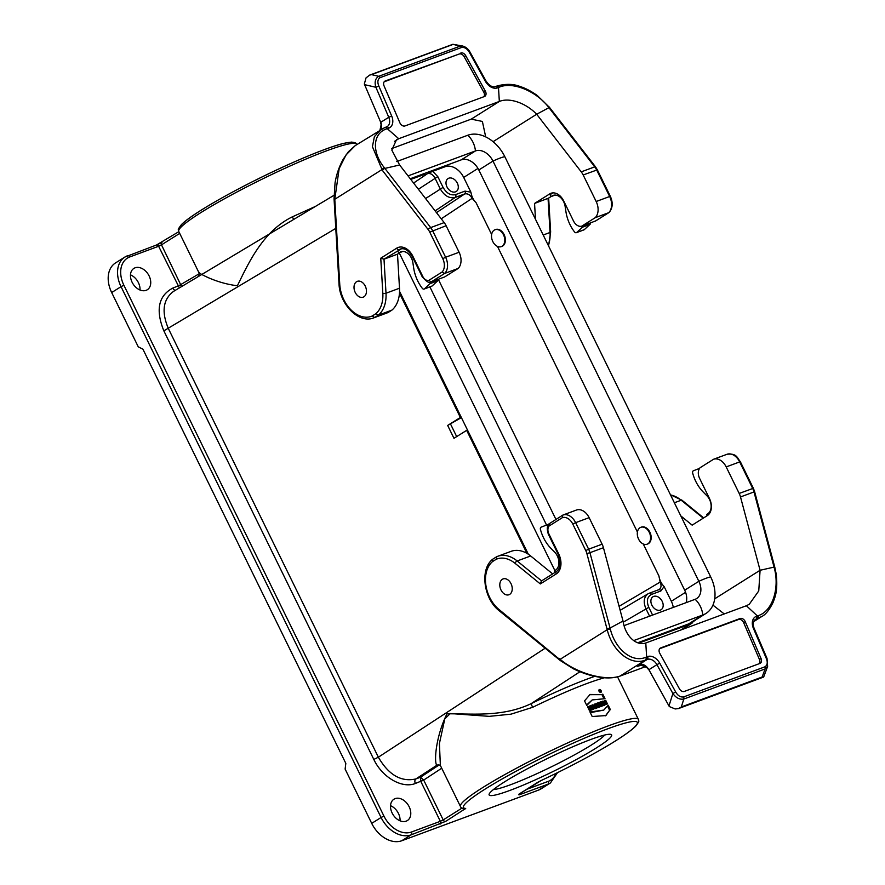 <?xml version="1.0" encoding="UTF-8"?>
<svg xmlns="http://www.w3.org/2000/svg" width="885" height="885" viewBox="0 0 885 885"><rect width="100%" height="100%" fill="white"/><g stroke="black" fill="none" stroke-linecap="round" stroke-linejoin="round"><path stroke-width="1.33" d="M476.097 202.765L472.159 198.317C470.112 194.744 467.612 193.295 464.658 193.959L455.255 197.443C449.37 198.76 444.358 195.873 440.21 188.77L434.944 178.029C432.898 174.456 430.409 173.006 427.466 173.659L432.721 171.314L437.798 176.624L443.064 187.366C446.516 193.295 450.686 195.707 455.587 194.611L464.99 191.127L470.909 192.178C471.605 196.426 473.331 199.955 476.097 202.765L491.64 234.492M495.334 229.635A9.005 6.25 69.7 0 1 495.633 229.514A9.005 6.25 69.7 0 1 504.107 234.591A9.005 6.25 69.7 0 1 501.883 246.406A9.005 6.25 69.7 0 1 501.574 246.506M497.47 246.395L637.421 532.073M641.116 527.217A9.005 6.25 69.7 0 1 641.415 527.095A9.005 6.25 69.7 0 1 649.889 532.173A9.005 6.25 69.7 0 1 647.665 543.987A9.005 6.25 69.7 0 1 647.366 544.087M643.251 543.976L658.916 575.947C659.613 580.184 661.338 583.713 664.104 586.534L660.874 590.97L651.471 594.454C647.167 596.767 646.271 601.059 648.805 607.32L652.588 615.064M673.275 607.409A16.66 11.859 57.8 0 0 671.328 601.28L664.104 586.534M470.909 192.178L463.685 177.431A16.66 11.859 57.8 0 0 445.155 166.712L448.606 164.544M438.296 279.284L555.946 519.429M658.849 589.675L659.137 589.521C661.25 587.928 661.593 585.45 660.166 582.076L658.916 575.947M399.467 293.189L460.366 417.488L447.666 425.431L453.972 438.296L466.66 430.353L526.94 553.379M602.132 703.42L603.957 705.389A99.054 10.277 -26.1 0 1 604.92 705.046L602.973 701.075A99.054 10.277 153.9 0 0 602.242 701.318L603.316 703.498L601.534 701.573A99.054 10.277 153.9 0 0 600.528 701.938L602.475 705.909A99.054 10.277 -26.1 0 1 603.227 705.644L602.132 703.42L601.468 703.841M600.616 702.115A97.704 10.144 -26.1 0 1 600.727 702.082L602.032 703.486M601.534 701.573L600.727 702.082M603.316 703.498L602.608 703.94M602.973 701.075L602.32 701.484M603.15 703.597L604.024 705.367M598.548 703.785A99.054 10.277 -26.1 0 1 599.189 703.553L598.714 702.59A99.054 10.277 153.9 0 0 596.612 703.365L597.087 704.327A99.054 10.277 -26.1 0 1 597.74 704.084L599.211 707.104A99.054 10.277 -26.1 0 1 600.03 706.805L598.548 703.785L597.817 704.25M596.7 703.542A97.704 10.144 -26.1 0 1 597.906 703.088L598.326 703.929M598.714 702.59L597.906 703.088M596.036 704.991L594.576 704.327A97.704 10.144 153.9 0 0 594.2 704.471M596.202 706.507L596.91 707.967A99.054 10.277 153.9 0 0 596.07 708.288L594.112 704.305A99.054 10.277 -26.1 0 1 595.384 703.829L598.525 707.358A99.054 10.277 153.9 0 0 597.508 707.734L596.236 706.484L595.406 707.015M597.574 707.712L596.213 705.323M597.076 705.931L596.269 706.44M590.395 705.732A99.054 10.277 153.9 0 0 589.498 706.086L590.207 707.535A99.054 10.277 153.9 0 0 589.211 707.934L588.503 706.484A99.054 10.277 153.9 0 0 587.585 706.85L589.532 710.832A99.054 10.277 -26.1 0 1 590.45 710.467L589.675 708.896A99.054 10.277 -26.1 0 1 590.682 708.498L591.457 710.069A99.054 10.277 -26.1 0 1 592.353 709.715L590.395 705.732L589.587 706.241A97.704 10.144 -26.1 0 1 589.587 706.241L591.468 710.069M589.675 708.896L588.868 709.405L589.565 710.821M587.662 707.004A97.704 10.144 -26.1 0 1 587.684 706.993L588.392 708.442A97.704 10.144 -26.1 0 1 589.399 708.044L590.207 707.535M588.503 706.484L587.684 706.993M589.211 707.934L588.392 708.442M603.747 698.298L601.955 694.648L589.709 694.681M602.774 694.139L604.997 698.685L592.209 699.924L586.777 705.433L584.542 700.887L590.074 694.448L601.955 694.648M586.578 705.046L592.209 699.924M600.871 692.524C599.101 692.081 598.537 691.052 599.189 689.459C600.992 689.714 601.601 690.709 601.015 692.457L600.871 692.524M592.762 704.825A99.054 10.277 153.9 0 0 591.788 705.19L592.662 709.593A99.054 10.277 -26.1 0 1 593.547 709.25L593.404 708.531A99.054 10.277 -26.1 0 1 594.41 708.144L594.897 708.73A99.054 10.277 -26.1 0 1 595.76 708.398L592.762 704.825L591.954 705.323L592.928 706.484M593.404 708.531L592.707 709.582M593.846 707.569L594.344 708.166M599.93 702.148A99.054 10.277 153.9 0 0 599.145 702.436L601.092 706.418A99.054 10.277 -26.1 0 1 601.889 706.13L599.93 702.148L599.222 702.59M607.442 703.852L605.827 704.471L604.532 703.354L604.355 700.732L605.716 700.334L606.136 701.197C604.51 701.783 604.577 702.502 606.358 703.376L605.76 702.17A99.054 10.277 -26.1 0 1 606.49 701.927L607.442 703.852L606.623 704.36L606.192 703.475M606.49 701.927L605.849 702.325M606.247 703.442L604.997 703.973M606.136 701.197L604.057 702.181M605.495 703.918L606.358 703.376M605.152 701.351L604.234 700.876M605.716 700.334L604.897 700.843M607.63 706.219L609.61 710.279L605.506 715.81M610.429 709.759L608.194 705.212L603.747 710.102L589.963 711.96L592.198 716.518L605.926 715.567L609.61 710.279M590.317 712.668L603.747 710.102M604.51 677.733C587.441 682.49 563.457 692.358 532.582 707.336L511.021 714.162L489.261 716.352L450.266 713.531L444.812 718.852L439.414 743.455L440.365 765.47L460.454 806.5A99.054 10.277 -26.1 0 1 544.883 753.688A99.054 10.277 -26.1 0 1 638.362 719.35L617.564 676.892M199.346 272.436C195.862 271.507 214.579 283.111 237.39 285.733C248.419 263.343 262.757 231.35 292.304 216.858L315.458 206.415M461.196 417.178L460.366 417.488M467.501 430.044L466.66 430.353M638.793 643.118L689.172 624.456L696.263 619.544M395.13 798.624A12.611 8.972 -122.2 0 1 408.726 805.914A12.611 8.972 -122.2 0 1 407.365 820.561A12.611 8.972 -122.2 0 1 393.051 814.665A12.611 8.972 -122.2 0 1 393.936 799.221A12.611 8.972 -122.2 0 1 395.13 798.624M135.084 267.812A12.611 8.972 -122.2 0 1 148.68 275.091A12.611 8.972 -122.2 0 1 147.319 289.738A12.611 8.972 -122.2 0 1 133.004 283.853A12.611 8.972 -122.2 0 1 133.889 268.398A12.611 8.972 -122.2 0 1 135.084 267.812M140.018 290.014A12.611 8.972 57.8 0 0 130.482 274.859M111.676 292.548L138.27 346.843L142.916 349.177L345.825 763.379L345.117 769.087L371.711 823.371L381.081 817.486L121.035 286.663L111.676 292.548A27.015 19.238 -122.2 0 1 115.515 262.933L124.885 257.048A27.015 19.238 -122.2 0 1 127.44 255.787A2.246 1.56 69.7 0 1 127.65 255.688A2.246 1.56 69.7 0 1 129.763 256.949A24.758 17.634 57.8 0 0 123.889 285.258L383.935 816.081A24.758 17.634 57.8 0 0 411.481 832.011L440.343 821.313L420.829 781.477L420.441 777.251L423.661 780.028L443.197 819.919L462.025 808.071M400.064 820.826A12.611 8.972 57.8 0 0 390.528 805.682M557.517 772.638L550.404 782.971L541.045 788.867A27.015 19.238 -122.2 0 1 538.478 790.128L547.837 784.232L518.975 794.918L518.621 794.365L537.715 782.351A2.246 1.604 57.8 0 0 537.925 782.24A2.246 1.604 57.8 0 0 538.091 782.119M519.019 794.111A2.246 1.604 -122.2 0 1 518.831 794.254L541.155 780.526A96.797 10.045 153.9 0 0 637.432 722.791A96.797 10.045 153.9 0 0 539.994 758.865A96.797 10.045 153.9 0 0 465.698 808.447L445.708 821.357L411.127 834.854L401.768 840.75L538.478 790.128M401.768 840.75A27.015 19.238 -122.2 0 1 371.711 823.371M590.937 739.429A68.211 7.08 -26.1 0 1 610.993 734.428A68.211 7.08 -26.1 0 1 579.907 757.571A68.211 7.08 -26.1 0 1 509.86 790.438A68.211 7.08 -26.1 0 1 489.151 794.122A68.211 7.08 -26.1 0 1 526.652 769.153A68.211 7.08 -26.1 0 1 590.937 739.429M289.196 222.135L173.504 291.408C163.017 299.407 161.313 311.808 168.393 328.612L378.36 757.206C388.67 774.994 401.193 782.229 415.906 778.933L420.441 777.251L438.13 765.625L439.878 765.237M441.715 768.224L423.683 780.072L415.375 783.479A3.606 2.5 -110.3 0 1 415.906 778.933L436.77 765.304A3.606 3.562 113.1 0 1 439.768 765.182L436.77 765.304C433.849 761.664 435.94 736.043 446.958 713.852C469.371 713.365 501.673 717.757 531.122 703.652L532.582 707.336M197.477 277.049L197.466 277.06C199.081 276.043 199.534 274.516 198.837 272.48L178.748 231.45A99.054 10.277 153.9 0 1 263.177 178.637A99.054 10.277 153.9 0 1 356.644 144.299L356.81 144.62M179.378 287.89L158.625 246.262L129.763 256.949M179.699 233.397L161.49 244.857L181.591 286.574M292.304 216.858L293.72 219.425M424.767 174.268L410.784 179.445M432.721 171.314L445.155 166.712M448.806 178.195A7.655 5.454 -122.2 0 1 457.125 182.741A7.655 5.454 -122.2 0 1 456.041 191.614A7.655 5.454 -122.2 0 1 447.533 187.93A7.655 5.454 -122.2 0 1 447.898 178.67A7.655 5.454 -122.2 0 1 448.806 178.195M653.683 596.413A7.655 5.454 -122.2 0 1 662.002 600.959A7.655 5.454 -122.2 0 1 660.929 609.831A7.655 5.454 -122.2 0 1 652.422 606.148A7.655 5.454 -122.2 0 1 652.787 596.888A7.655 5.454 -122.2 0 1 653.683 596.413M649.59 616.17L645.939 608.725C643.13 601.977 643.826 596.999 648.041 593.813M649.546 593.138L658.573 589.786A2.246 1.56 69.7 0 1 658.75 589.709L649.17 593.271A2.246 1.56 69.7 0 1 649.369 593.182A2.246 1.56 69.7 0 1 651.471 594.454M593.901 707.535L593.094 708.044A97.704 10.144 153.9 0 0 592.452 708.288L592.187 706.96L592.983 706.451L593.249 707.79A99.054 10.277 -26.1 0 1 593.901 707.535L592.983 706.451M593.249 707.79L592.452 708.288M595.638 704.869L596.047 705.721L595.24 706.219L594.831 705.378L595.24 706.219A97.704 10.144 -26.1 0 0 595.085 706.285L595.848 705.788L595.439 704.947A99.054 10.277 -26.1 0 1 595.638 704.869L596.047 705.721A99.054 10.277 153.9 0 0 595.848 705.788M600.749 692.291L599.333 689.692L600.749 692.291M599.377 690.234A99.054 10.277 -26.1 0 1 599.787 690.101L600.937 691.672A99.054 10.277 153.9 0 0 600.749 691.738L600.152 691.096A99.054 10.277 153.9 0 0 600.008 691.141L600.362 691.871A99.054 10.277 153.9 0 0 600.196 691.926L599.377 690.234M595.439 704.947L594.665 705.433M599.897 690.908A99.054 10.277 -26.1 0 1 600.141 690.82L599.897 690.344A99.054 10.277 153.9 0 0 599.654 690.422L599.742 690.997M447.666 425.431L461.406 417.609M456.682 436.604L450.675 424.324M493.432 789.553A63.709 6.615 153.9 0 0 510.556 784.73A63.709 6.615 153.9 0 0 567.174 758.799A63.709 6.615 153.9 0 0 604.765 735.015M649.291 532.394A9.005 6.25 69.7 0 1 647.057 544.209A9.005 6.25 69.7 0 1 638.074 537.936A9.005 6.25 69.7 0 1 640.806 527.316A9.005 6.25 69.7 0 1 649.291 532.394M500.998 589.996A8.441 5.863 -110.3 0 0 501.485 590.87A8.441 5.863 -110.3 0 0 511.574 592.142A8.441 5.863 -110.3 0 0 506.773 579.188A8.441 5.863 -110.3 0 0 499.948 586.722A8.441 5.863 -110.3 0 0 500.998 589.996M637.709 642.764L688.63 623.914A33.32 23.718 57.8 0 0 691.793 622.354L705.953 613.449A33.32 23.718 57.8 0 0 710.699 576.92L504.826 156.689A18.01 1.87 153.9 0 0 492.978 161.07L478.818 169.986A15.753 11.217 -122.2 0 0 461.284 159.842L410.253 178.748M399.555 291.364L528.345 554.264M686.085 602.663A15.753 11.217 57.8 0 0 684.68 590.218L478.818 169.986M624.113 625.606L695.112 599.322A15.753 11.217 57.8 0 0 696.606 598.581A15.753 11.217 57.8 0 0 698.851 581.301L492.978 161.07A15.753 11.217 -122.2 0 0 475.444 150.937L461.284 159.842M633.671 640.596L702.79 614.998A33.32 23.718 57.8 0 0 705.953 613.449M399.312 253.044L554.873 570.571M429.9 286.917L546.565 525.048M396.757 161.546L467.767 135.25A33.32 23.718 -122.2 0 1 504.826 156.689M408.051 175.894L475.444 150.937A18.01 12.512 69.7 0 0 467.767 135.25M503.499 234.813A9.005 6.25 69.7 0 1 501.275 246.627A9.005 6.25 69.7 0 1 492.292 240.355A9.005 6.25 69.7 0 1 495.025 229.735A9.005 6.25 69.7 0 1 503.499 234.813M355.217 292.415A8.441 5.863 -110.3 0 0 355.693 293.289A8.441 5.863 -110.3 0 0 365.793 294.561A8.441 5.863 -110.3 0 0 360.991 281.607A8.441 5.863 -110.3 0 0 354.166 289.141A8.441 5.863 -110.3 0 0 355.217 292.415M460.82 53.011A4.502 3.208 -122.2 0 1 465.687 55.622L485.323 91.111A4.502 3.208 -122.2 0 1 484.836 96.321A4.502 3.208 -122.2 0 1 484.405 96.531L404.998 125.936A4.502 3.208 57.8 0 1 399.865 122.761L384.046 85.856A4.502 3.208 57.8 0 1 384.82 81.199A4.502 3.208 57.8 0 1 385.24 80.989L459.238 54.007A4.502 3.208 -122.2 0 1 464.105 56.618L483.741 92.106A4.502 3.208 -122.2 0 1 483.885 96.73M459.238 54.007L384.178 81.796M380.738 122.34L364.332 84.031L366.025 77.891L369.631 75.114L371.523 74.617L378.736 76.298C375.251 78.455 374.311 82.117 375.904 87.283L388.758 117.285L380.727 122.329A9.005 6.416 -122.2 0 1 381.103 129.343M458.165 268.443L444.668 273.443A13.507 9.381 -110.3 0 0 445.609 257.247L459.105 252.258A13.507 9.381 69.7 0 1 458.165 268.443L444.668 276.928L431.172 281.928L444.668 273.443L442.046 272.06L428.805 280.39L431.172 281.928M399.622 164.997L391.812 150.074L396.48 139.764L398.737 138.713L385.65 127.252L380.849 129.498L374.377 136.688L372.419 146.7L382.375 170.351A2.246 0.686 -38.3 0 1 384.887 168.404L399.622 164.997L444.181 222.6A13.507 9.381 69.7 0 1 446.117 225.73L459.105 252.258M388.128 312.505A31.517 21.882 69.7 0 1 387.254 312.859L373.758 317.859A31.517 21.882 -110.3 0 0 374.632 317.505L388.128 312.505L391.922 310.115L378.426 315.115A31.517 21.882 -110.3 0 0 386.004 293.223L384.001 259.183L397.498 254.183L399.5 288.222A31.517 21.882 69.7 0 1 391.922 310.115M400.396 252.369L397.498 254.183M485.699 136.898L482.38 121.444L471.24 119.132L391.767 148.558M402.863 251.451L398.748 252.977L397.796 251.052L401.292 248.862A13.507 9.381 69.7 0 1 401.436 248.762M386.369 127.009A2.246 1.56 69.7 0 1 386.59 126.898A2.246 1.56 69.7 0 1 388.692 128.181L386.933 128.779A2.246 1.582 69.9 0 0 384.842 127.551A2.246 1.582 69.9 0 0 384.61 127.65L355.272 145.582L346.024 154.964L339.176 168.548L334.784 199.28A2.246 0.675 177.4 0 1 334.054 198.815L335.05 182.852C336.488 174.279 339.243 166.336 343.336 159.023L348.424 151.7L355.272 145.582M428.805 280.39A6.748 4.691 69.7 0 1 422.787 276.485L412.93 256.373A15.753 10.941 -110.3 0 0 396.668 248.187L380.76 258.21L382.829 293.433A29.26 20.322 69.7 0 1 375.848 313.71L372.187 316.011A29.26 20.322 69.7 0 1 339.751 284.295L334.784 199.28L381.833 169.677A2.246 0.686 -38.3 0 1 384.356 167.719L384.898 168.404M386.933 128.779C372.419 133.259 371.766 152.364 384.356 167.719M380.76 258.21L384.001 259.183L401.292 248.862M375.848 313.71L378.426 315.115L374.632 317.505L372.187 316.011M334.851 200.884L334.718 199.977M462.435 45.987L452.866 44.283L460.045 46.186A2.246 1.56 69.7 0 1 461.516 47.502L380.196 77.614A2.246 1.56 69.7 0 0 378.736 76.298L460.045 46.186L462.556 46.009C465.809 46.905 468.32 48.974 470.079 52.215L486.042 81.066L485.411 81.309L469.437 52.469L470.079 52.215M364.576 84.65L375.904 87.283L378.824 86.022C377.22 82.051 377.674 79.241 380.196 77.614M394.588 141.312L398.737 138.713L499.339 101.454L498.487 87.515L496.363 86.254L495.445 86.586C492.359 87.504 489.228 85.668 486.042 81.066M535.491 219.27L534.551 203.439L549.729 193.892A13.507 9.381 69.7 0 1 550.946 193.284A13.507 9.381 69.7 0 1 563.668 200.906L573.513 221.007A9.005 6.25 -110.3 0 0 581.722 226.173L595.605 220.94M534.551 203.439L548.423 198.207M555.105 195.076L550.99 196.603L550.039 194.678L552.893 192.886M596.169 201.503L609.665 196.503A13.507 9.381 69.7 0 1 608.714 212.688L595.218 217.688A13.507 9.381 -110.3 0 0 596.169 201.503L583.171 174.976A13.507 9.381 -110.3 0 0 581.235 171.856L536.675 114.242L548.943 107.66A2.246 0.686 -38.3 0 1 549.718 107.649L537.295 95.525C528.389 89.186 522.172 87.161 520.181 86.553C513.665 83.876 506.01 83.666 497.215 85.934L496.374 86.243M595.218 217.688L581.722 226.173M581.235 171.856L594.731 166.856L548.401 106.974A2.246 0.686 -38.3 0 1 549.176 106.963M548.401 106.974C536.387 91.398 512.891 81.243 499.295 87.172L497.569 87.858A11.251 8.009 -122.2 0 1 485.411 81.309M595.229 221.173L609.123 212.433M471.24 119.132L499.339 101.454C509.417 97.273 525.79 102.948 536.675 114.242L493.078 141.677M548.357 245.543A31.517 21.882 69.7 0 0 550.05 232.478L548.058 198.439L552.052 195.928A11.251 7.821 69.7 0 1 553.081 195.419A11.251 7.821 69.7 0 1 565.128 206.393L565.924 211.648A31.517 21.882 -110.3 0 0 574.221 231.527L574.52 231.914A2.246 1.56 -110.3 0 0 576.334 232.689A2.246 1.56 -110.3 0 0 576.71 232.456L582.374 227.235A2.246 1.56 -110.3 0 0 582.872 225.752M576.334 232.689L583.934 229.879A2.246 1.56 -110.3 0 0 584.299 229.646L589.963 224.425A2.246 1.56 -110.3 0 0 590.472 222.943M398.748 252.977L399.821 252.302A11.251 7.821 69.7 0 1 400.839 251.794A11.251 7.821 69.7 0 1 412.897 262.768L413.682 268.022A31.517 21.882 -110.3 0 0 421.99 287.902L422.278 288.289A2.246 1.56 -110.3 0 0 424.092 289.063A2.246 1.56 -110.3 0 0 424.468 288.831L430.132 283.609A2.246 1.56 -110.3 0 0 430.63 282.072M424.092 289.063L431.692 286.253A2.246 1.56 -110.3 0 0 432.068 286.021L437.732 280.799A2.246 1.56 -110.3 0 0 438.23 279.317M763.855 676.56L762.107 677.047L765.127 668.927L767.627 666.372L767.018 658.374L754.164 628.372C752.549 624.544 752.903 621.602 755.226 619.533A9.005 6.416 -122.2 0 1 756.078 619.113L761.786 616.502C765.625 614.666 769.43 609.876 773.213 602.154L774.784 597.707C776.798 591.866 777.284 584.034 776.233 574.199L774.729 566.964L760.082 570.272L740.502 496.95A13.507 9.381 -110.3 0 0 739.185 493.432L726.187 466.915A13.507 9.381 -110.3 0 0 713.564 459.26L700.068 467.745A9.005 6.25 -110.3 0 0 699.604 478.376L709.449 498.487A13.507 9.381 69.7 0 1 707.336 515.601L692.158 525.148L680.786 515.878M759.352 663.639A4.502 3.208 57.8 0 0 759.485 659.579L743.665 622.686A4.502 3.208 57.8 0 0 738.533 619.5L659.646 648.716M713.564 459.26L727.061 454.259A13.507 9.381 69.7 0 1 739.683 461.915L726.187 466.915M724.229 613.936L712.934 605.119M761.786 616.502L753.611 621.657M774.961 567.838L774.342 568.181L753.998 491.949L740.502 496.95M757.361 615.938L758.202 615.65C772.561 611.269 779.707 588.082 774.342 568.181M589.133 517.659L575.637 522.659A13.507 9.381 -110.3 0 0 563.015 515.015L576.511 510.014A13.507 9.381 69.7 0 1 589.133 517.659L602.121 544.187A13.507 9.381 69.7 0 1 603.437 547.704L623.018 621.027L610.064 628.04L610.296 628.925L607.21 629.711C612.354 650.873 630.507 666.106 645.442 660.088L620.009 676.085C603.913 681.616 575.018 672.191 560.15 659.314A2.246 1.073 -51.7 0 0 560.271 660.52L573.347 668.772C584.421 674.149 592.939 676.085 596.888 676.737C605.705 678.485 613.349 678.308 619.81 676.184L645.453 666.682L620.429 675.93M639.999 665.542A9.005 6.25 69.7 0 0 639.91 665.597C636.503 666.781 636.26 666.405 639.158 664.491M678.496 708.575L675.178 708.962L669.303 706.551L648.893 669.724L656.924 664.668L672.888 693.519C675.996 697.922 679.636 699.769 683.817 699.039A2.246 1.56 -110.3 0 0 683.607 696.938L764.917 666.825A2.246 1.56 -110.3 0 1 765.127 668.927L683.817 699.039L681.306 706.971L678.496 708.575L763.39 677.147M767.018 658.374L766.288 658.418C767.892 662.389 767.439 665.199 764.917 666.825M756.996 618.781L757.35 615.927L756.432 616.27A11.251 8.009 57.8 0 0 753.434 628.427L766.288 658.418M714.693 598.813L760.082 570.272L758.755 590.926L749.263 604.278L746.376 605.738L757.361 615.927M746.376 605.738L645.784 642.986L646.636 656.936L646.282 659.779L645.442 660.088A2.246 1.582 69.9 0 0 645.84 657.256L646.636 656.936M740.114 618.504L660.719 647.908A4.502 3.208 -122.2 0 0 660.287 648.119A4.502 3.208 -122.2 0 0 659.79 653.329L679.437 688.818A4.502 3.208 -122.2 0 0 684.293 691.439L759.872 663.451A4.502 3.208 57.8 0 0 760.303 663.241A4.502 3.208 57.8 0 0 761.067 658.584L745.258 621.69A4.502 3.208 57.8 0 0 740.114 618.504L738.533 619.5M646.625 656.924L647.554 656.582A2.246 1.56 69.7 0 1 647.2 659.436L639.169 664.491A9.005 6.416 -122.2 0 1 648.893 669.724M541.587 580.881L517.172 560.968A31.517 21.882 -110.3 0 0 497.647 556.322L511.143 551.333A31.517 21.882 69.7 0 1 530.668 555.968L552.66 573.911M610.296 628.925C615.086 649.037 632.089 663.296 645.84 657.256M603.437 547.704L589.941 552.705L610.064 628.04L606.977 628.837L607.21 629.711L560.15 659.314L558.955 658.374M549.319 523.599L549.12 525.989L562.362 517.659L562.794 515.114L549.098 523.809M496.773 556.687L497.647 556.322A31.517 21.882 -110.3 0 0 496.773 556.687L496.164 559.298A29.26 20.322 69.7 0 1 515.037 563.314L540.326 583.934L541.388 581.003L556.565 571.456C560.725 568.17 561.278 562.473 558.214 554.386L558.712 553.955L548.866 533.843A6.748 4.691 69.7 0 1 549.12 525.989M492.502 561.599L492.635 559.287C479.537 569.365 483.741 599.001 499.206 610.761A2.246 1.051 -50.8 0 1 499.107 609.577A29.26 20.322 69.7 0 1 492.502 561.599L496.164 559.298M559.895 659.613L499.107 609.577M647.554 656.582A11.251 8.009 -122.2 0 1 659.712 663.13L675.675 691.97L672.888 693.519L668.96 705.953M645.784 642.986C637.366 646.116 625.606 637.543 623.018 621.027M707.27 515.634L706.695 514.462L707.768 513.787A11.251 7.821 -110.3 0 0 706.838 495.677L703.321 492.137A31.517 21.882 69.7 0 1 692.822 473.641L692.689 473.154A2.246 1.56 69.7 0 1 693.442 470.754L699.57 468.375M555.183 572.329L554.452 570.836L555.526 570.161A11.251 7.821 -110.3 0 0 554.596 552.052L551.09 548.512A31.517 21.882 69.7 0 1 540.591 530.015L540.447 529.529A2.246 1.56 69.7 0 1 541.2 527.128L548.114 524.451A2.246 1.56 69.7 0 1 548.125 524.44A2.246 1.56 69.7 0 1 548.6 524.385M671.328 601.28L685.576 592.319M477.977 168.438L463.685 177.431M472.159 198.317L441.239 218.805M619.091 606.302L660.166 582.076M335.769 228.396L163.847 330.846C155.461 310.049 158.415 295.811 172.708 288.134L181.027 284.749M415.375 783.479C402.078 788.845 382.265 777.384 373.813 759.441L378.36 757.206L545.149 648.218M156.7 244.946L161.634 242.523M179.81 228.496A96.797 10.045 -26.1 0 1 262.292 176.834A96.797 10.045 -26.1 0 1 353.657 143.326M436.471 212.643L464.658 193.959A2.246 1.56 69.7 0 0 464.99 191.127M455.587 194.611A2.246 1.56 69.7 0 1 455.255 197.443L435.11 210.873M595.384 703.829L594.576 704.327M579.941 671.748L531.122 703.652C556.167 691.462 577.396 682.357 594.797 676.328M680.709 630.054L689.172 624.456M373.813 759.441L163.847 330.846M526.575 789.387L548.191 781.378A24.758 17.634 57.8 0 0 556.001 773.39M541.111 780.537L537.715 782.351M178.15 286.098L199.191 273.753M550.404 782.971A27.015 19.238 -122.2 0 1 547.837 784.232A2.246 1.56 69.7 0 0 548.191 781.378M411.481 832.011A2.246 1.56 -110.3 0 1 411.127 834.854A27.015 19.238 -122.2 0 1 381.081 817.486L383.935 816.081M123.889 285.258L121.035 286.663A27.015 19.238 -122.2 0 1 124.885 257.048L156.512 244.99A2.246 1.56 -110.3 0 0 156.302 245.09M172.708 288.134A3.606 2.5 -110.3 0 0 175.396 290.28M519.639 793.745A2.246 1.56 69.7 0 1 518.975 794.918M178.847 231.671L156.512 244.99A2.246 1.56 -110.3 0 1 158.625 246.262L161.49 244.857A2.246 1.604 -122.2 0 1 161.8 242.39A2.246 1.604 -122.2 0 1 162.021 242.291M465.698 808.447A2.246 2.201 93.3 0 1 464.581 808.691C462.047 808.27 460.665 807.54 460.454 806.5M464.802 809.355A2.246 1.604 -122.2 0 1 462.523 808.293M445.708 821.357A2.246 1.604 -122.2 0 1 443.197 819.919L440.343 821.313A2.246 1.56 -110.3 0 1 439.989 824.167M420.817 781.466L423.661 780.028M648.805 607.32L623.25 622.177M413.583 183.051L427.466 173.659M437.798 176.624L418.373 189.246M425.563 198.539L443.064 187.366M659.126 589.532L658.75 589.709A2.246 1.56 69.7 0 1 660.874 590.97M710.699 576.92A18.01 1.87 153.9 0 0 698.851 581.301L684.68 590.218M688.63 623.914L702.79 614.998A18.01 12.512 -110.3 0 0 695.112 599.322M382.375 170.351L428.141 229.525A11.251 7.821 69.7 0 1 429.767 232.136L442.754 258.652A11.251 7.821 69.7 0 1 442.046 272.06M388.692 128.181A11.251 8.009 57.8 0 0 391.679 116.023L388.758 117.285A9.005 6.416 -122.2 0 1 387.221 126.588A9.005 6.416 -122.2 0 1 386.701 126.865M446.117 225.73L429.767 232.136M442.754 258.652L445.609 257.247L432.621 230.731A13.507 9.381 -110.3 0 0 430.674 227.6L384.887 168.404M428.141 229.525A2.246 0.664 -37.7 0 1 430.674 227.6L444.181 222.6M399.5 288.222L386.004 293.223A2.246 0.653 -3.4 0 1 382.829 293.433M396.668 248.187A2.246 1.604 57.8 0 0 399.179 249.636A13.507 9.381 69.7 0 1 400.396 249.039C404.578 247.767 408.582 250.355 412.432 256.805L412.93 256.373M422.787 276.485L422.278 276.905L412.432 256.805M339.751 284.295A2.246 0.653 176.6 0 1 339.021 283.864C339.608 304.307 358.912 324.098 373.758 317.859M371.523 74.617L452.323 44.692M391.679 116.023L378.824 86.022M385.24 80.989L384.444 81.497M469.437 52.469C467.258 48.708 464.614 47.049 461.516 47.502M549.729 193.892L552.273 192.952M548.656 198.085L550.647 231.992A2.246 0.653 -3.4 0 1 550.05 232.478L543.202 235.012M549.718 107.649L595.494 166.834A2.246 0.664 -37.7 0 0 594.731 166.856A13.507 9.381 69.7 0 1 596.678 169.986L609.665 196.503L610.351 196.348L597.353 169.832L583.171 174.976M499.295 87.172A2.246 1.538 -110.5 0 0 497.226 85.922A2.246 1.538 -110.5 0 0 497.016 86.033M497.569 87.858A2.246 1.56 -110.3 0 0 495.467 86.586A2.246 1.56 -110.3 0 0 495.246 86.686M465.687 55.622L464.105 56.618M483.741 92.106L485.323 91.111M576.71 232.456L584.299 229.646M582.374 227.235L589.963 224.425M552.052 195.928L554.187 195.131M424.468 288.831L432.068 286.021M430.132 283.609L437.732 280.799M399.821 252.302L401.945 251.517M562.362 517.659A11.251 7.821 69.7 0 1 572.772 524.064L585.77 550.581A11.251 7.821 69.7 0 1 586.866 553.523L606.977 628.837M540.326 583.934L556.245 573.922A15.753 10.941 -110.3 0 0 558.712 553.955M754.573 620.064L756.078 619.113A2.246 1.56 -110.3 0 0 756.432 616.27M739.185 493.432L753.367 488.277L740.369 461.76L739.683 461.915L752.681 488.431A13.507 9.381 69.7 0 1 753.998 491.949L754.617 491.629L774.729 566.953M674.37 502.757L681.218 500.224L703.243 518.167M670.542 494.947A31.517 21.882 69.7 0 1 681.218 500.224A2.246 1.051 129.2 0 1 682.036 500.257L670.454 494.77M758.202 615.65A2.246 1.538 -110.5 0 1 757.848 618.46L753.943 620.916M659.712 663.13L656.924 664.668A9.005 6.416 -122.2 0 0 647.2 659.436L646.271 659.779M619.788 676.195A2.246 1.549 -110.4 0 0 620.009 676.085L620.839 675.775M762.107 677.047L681.306 706.971M754.164 628.372L753.434 628.427M659.911 648.417L660.719 647.908M745.258 621.69L743.665 622.686M759.485 659.579L761.067 658.584M675.675 691.97C677.866 695.732 680.499 697.391 683.607 696.938M515.037 563.314A2.246 1.051 129.2 0 1 517.172 560.968L530.668 555.968M585.77 550.581L588.625 549.187L575.637 522.659L572.772 524.064M586.866 553.523L589.941 552.705A13.507 9.381 -110.3 0 0 588.625 549.187L602.121 544.187M549.054 523.82C547.007 525.734 546.775 529.23 548.368 534.274L548.866 533.843M556.776 571.345A2.246 1.604 57.8 0 0 556.554 571.467A2.246 1.604 57.8 0 0 556.245 573.922M548.711 524.23L548.136 524.44L548.711 524.23M682.578 629.357L692.701 622.675M333.977 195.32L288.488 222.555M356.644 144.299C356.677 143.193 354.94 142.452 351.422 142.098L343.811 143.337C327.262 147.275 290.933 162.453 256.053 179.909C220.42 197.676 189.467 216.106 181.314 224.735C176.657 231.018 178.737 229.215 178.748 231.45M541.155 780.526C562.451 770.492 581.998 760.414 599.787 750.281C618.128 739.783 630.131 731.707 635.784 726.065C640.452 719.77 638.373 721.585 638.362 719.35M620.164 610.329L648.052 593.802M595.284 706.197L596.092 705.699M647.057 544.209L647.665 543.987M640.806 527.316L641.415 527.095M499.948 586.722L499.848 586.135M501.275 246.627L501.883 246.406M495.025 229.735L495.633 229.514M354.166 289.141L354.066 288.554M379.986 130.04L381.114 124.84L380.517 121.82M431.095 281.95C429.723 283.62 426.78 281.939 422.278 276.905M339.021 283.864L334.054 198.815M452.755 44.338L369.631 75.114M387.221 126.588L385.65 127.252M609.134 212.422C612.752 208.086 613.15 202.731 610.351 196.348M608.924 212.588L595.45 221.062M551.056 196.57L548.258 198.34M548.567 245.975L550.647 231.992M595.494 166.834L597.353 169.832M740.369 461.76C736.973 457.512 736.774 453.209 727.083 454.259M703.675 517.902L682.036 500.257M767.638 666.372L763.799 676.682M649.17 670.222L646.968 667.732C642.156 665.365 639.667 664.668 639.501 665.631L640.64 665.232M548.368 534.274L558.214 554.386M496.551 556.787L492.768 559.176M499.206 610.761L560.271 660.52M753.367 488.277L754.617 491.629"/></g></svg>
